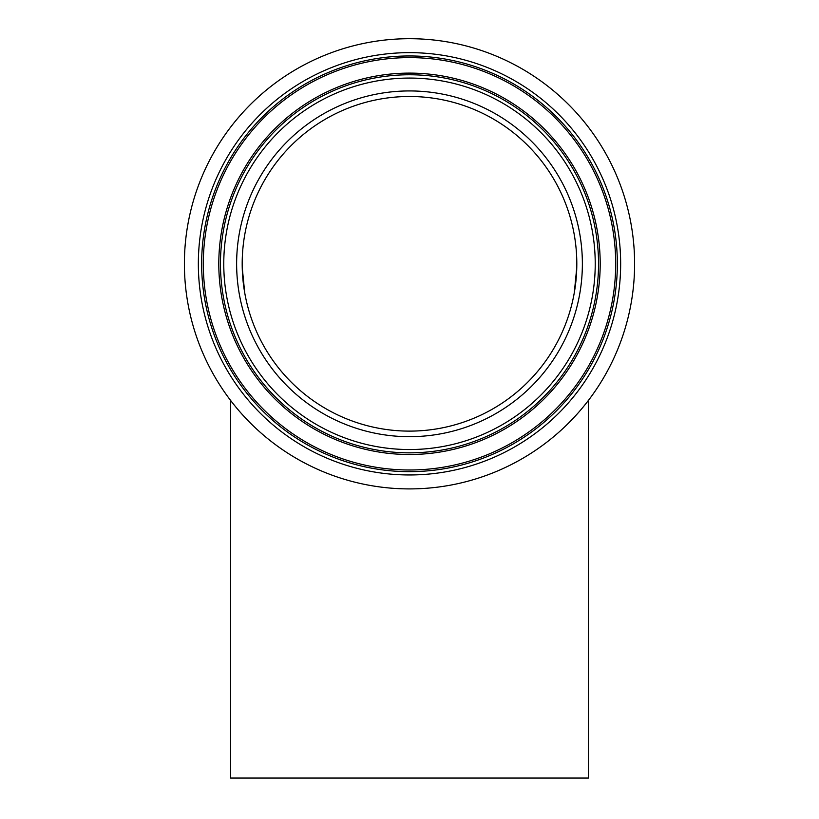 <?xml version="1.0" encoding="UTF-8"?>
<svg xmlns="http://www.w3.org/2000/svg" width="819" height="819" viewBox="0 0 819 819"><rect width="100%" height="100%" fill="white"/><g stroke="black" fill="none" stroke-linecap="round" stroke-linejoin="round"><path stroke-width="1.23" d="M588.431 400.399L588.431 778.05L230.569 778.05L230.569 400.399M483.118 414.045A167.301 167.301 0 0 0 559.735 190.182A167.301 167.301 0 0 0 335.882 113.565A167.301 167.301 0 0 0 259.265 337.428A167.301 167.301 0 0 0 483.118 414.045M310.442 61.671A225.102 225.102 0 0 0 207.361 362.858A225.102 225.102 0 0 0 508.558 465.939A225.102 225.102 0 0 0 611.639 164.752A225.102 225.102 0 0 0 310.442 61.671M333.425 108.569A172.87 172.87 0 0 0 254.269 339.875A172.87 172.87 0 0 0 485.575 419.041A172.87 172.87 0 0 0 564.731 187.735A172.87 172.87 0 0 0 333.425 108.569M316.584 74.191A211.148 211.148 0 0 0 219.891 356.726A211.148 211.148 0 0 0 502.416 453.419A211.148 211.148 0 0 0 599.109 170.884A211.148 211.148 0 0 0 316.584 74.191M318.038 77.17A207.842 207.842 0 0 0 222.86 355.272A207.842 207.842 0 0 0 500.962 450.45A207.842 207.842 0 0 0 596.14 172.348A207.842 207.842 0 0 0 318.038 77.17M500.235 448.955A206.193 206.193 0 0 0 594.655 173.075A206.193 206.193 0 0 0 318.765 78.655A206.193 206.193 0 0 0 224.345 354.535A206.193 206.193 0 0 0 500.235 448.955M493.417 435.043A190.694 190.694 0 0 0 580.743 179.893A190.694 190.694 0 0 0 325.583 92.567A190.694 190.694 0 0 0 238.257 347.717A190.694 190.694 0 0 0 493.417 435.043M326.31 94.052A189.035 189.035 0 0 0 239.752 346.99A189.035 189.035 0 0 0 492.69 433.558A189.035 189.035 0 0 0 579.248 180.62A189.035 189.035 0 0 0 326.31 94.052M327.774 97.021A185.729 185.729 0 0 0 242.721 345.536A185.729 185.729 0 0 0 491.226 430.589A185.729 185.729 0 0 0 576.279 182.074A185.729 185.729 0 0 0 327.774 97.021M244.697 292.639L242.229 267.455M576.771 267.455L574.303 292.639"/></g></svg>
